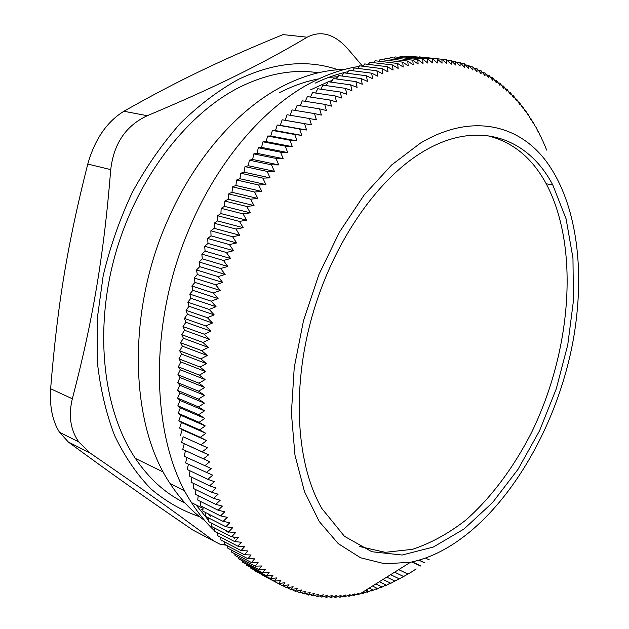 <?xml version="1.0" encoding="UTF-8"?>
<svg xmlns="http://www.w3.org/2000/svg" width="629" height="629" viewBox="0 0 629 629"><rect width="100%" height="100%" fill="white"/><g stroke="black" fill="none" stroke-linecap="round" stroke-linejoin="round"><path stroke-width="0.94" d="M359.34 546.467L385.31 552.325L412.482 549.321C430.81 543.252 448.642 533.471 465.979 519.963C491.288 497.508 513.563 467.575 531.301 433.011C571.415 351.359 579.922 247.339 546.208 183.77C532.079 157.62 512.234 141.533 486.665 135.502M348.238 71.635C337.364 73.97 326.357 77.792 315.231 83.107M196.02 504.875L208.466 520.262M210.849 522.746L211.454 523.359M310.584 89.837L328.086 81.88M328.369 81.77L332.419 80.3M228.657 532.692L225.182 530.074M210.872 516.865L208.128 513.814M425.377 558.065L428.962 559.708M425.424 558.049L429.19 559.779M418.851 560.18L424.748 562.916M419.048 560.125L425.007 562.884M411.853 561.964L420.494 565.998M412.239 561.878L420.785 565.864M416.194 568.946L411.798 571.745M407.372 574.403L411.885 571.785M398.692 569.646L407.93 574.049L407.529 574.481M402.906 576.927L407.93 574.049M394.603 572.201L403.59 576.51L403.142 577.045M398.416 579.317L403.59 576.51M390.625 574.686L399.218 578.837L398.731 579.466M393.888 581.558L399.218 578.837M386.764 577.107L394.823 581.023L394.289 581.754M389.343 583.665L389.823 583.901L394.823 581.023M383.014 579.451L390.405 583.067L389.823 583.901M384.767 585.615L385.341 585.898L390.405 583.067M379.381 581.723L385.97 584.962L385.341 585.898M380.175 587.423L380.836 587.745L385.97 584.962M375.867 583.916L381.52 586.708L380.836 587.745M375.56 589.066L376.315 589.444L381.52 586.708M372.478 586.039L377.046 588.312L376.315 589.444M370.929 590.568L371.786 590.993L377.046 588.312M369.215 588.076L372.572 589.75L371.786 590.993M366.282 591.897L367.234 592.384L372.572 589.75M366.086 590.033L368.083 591.04L367.234 592.384M361.62 593.076L362.681 593.611L368.083 591.04M363.082 591.913L363.586 592.172L362.681 593.611M356.95 594.083L358.121 594.68L363.586 592.172M352.271 594.924L353.553 595.584L359.08 593.139L358.121 594.68M347.585 595.6L348.993 596.323L354.583 593.941L353.553 595.584M342.899 596.103L344.425 596.89L350.078 594.578L348.993 596.323M338.213 596.426L339.872 597.283L345.588 595.05L344.425 596.89M333.527 596.575L335.32 597.503L341.099 595.341L339.872 597.283M328.849 596.544L330.783 597.55L336.617 595.466L335.32 597.503M324.179 596.323L326.262 597.416L332.151 595.411L330.783 597.55M319.516 595.922L321.757 597.102L327.709 595.183L326.262 597.416M314.862 595.333L317.275 596.606L323.282 594.775L321.757 597.102M310.231 594.554L312.817 595.922L318.872 594.185L317.275 596.606M305.615 593.587L308.391 595.05L314.5 593.406L312.817 595.922M301.024 592.424L303.996 593.996L310.152 592.447L308.391 595.05M296.456 591.063L299.632 592.746L305.836 591.299L303.996 593.996M291.903 589.499L295.308 591.307L301.566 589.955L299.632 592.746M287.39 587.738L291.03 589.672L297.328 588.429L295.308 591.307M282.901 585.772L286.8 587.84L293.138 586.715L291.03 589.672M262.678 575.221L282.618 585.819L289.002 584.797L286.8 587.84M258.464 572.712L278.49 583.602L284.913 582.698L282.618 585.819M254.328 570.031L254.446 570.574L274.417 581.188L280.88 580.394L278.49 583.602M250.271 567.161L250.421 567.956L270.415 578.57L276.909 577.902L274.417 581.188M246.285 564.103L246.458 565.141L266.476 575.755L273.002 575.213L270.415 578.57M242.377 560.856L242.574 562.137L262.608 572.752L269.165 572.335L266.476 575.755M238.556 557.412L238.753 558.937L258.81 569.544L265.391 569.253L262.608 572.752M234.821 553.779L235.018 555.541L255.091 566.131L261.703 565.974L258.81 569.544M231.181 549.95L231.362 551.955L251.458 562.53L258.087 562.507L255.091 566.131M227.635 545.933L227.792 548.173L247.912 558.733L254.564 558.843L251.458 562.53M224.183 541.734L224.317 544.203L244.453 554.731L251.12 554.982L247.912 558.733M220.842 537.339L220.928 540.036L241.096 550.54L247.771 550.933L244.453 554.731M217.603 532.763L217.642 535.68L237.833 546.161L244.524 546.695L241.096 550.54M214.473 527.998L214.458 531.143L234.672 541.585L241.371 542.261L237.833 546.161M211.462 523.061L211.383 526.41L231.621 536.812L238.32 537.638L234.672 541.585M208.561 517.934L208.411 521.504L228.681 531.859L235.38 532.834L231.621 536.812M205.785 512.635L205.557 516.409L225.85 526.725L232.549 527.841L228.681 531.859M203.136 507.155L202.821 511.133L223.146 521.402L229.837 522.675L225.85 526.725M200.62 501.51L200.211 505.692L220.559 515.898L227.242 517.321L223.146 521.402M198.229 495.699L197.726 500.071L218.098 510.221L224.765 511.802L220.559 515.898M195.973 489.724L195.367 494.284L215.771 504.364L222.422 506.101L218.098 510.221M193.866 483.583L193.142 488.332L213.569 498.349L220.205 500.236L215.771 504.364M191.892 477.285L191.051 482.215L211.509 492.161L218.114 494.205L213.569 498.349M190.068 470.846L189.101 475.941L209.591 485.816L216.172 488.018L211.509 492.161M188.393 464.257L187.293 469.517L207.814 479.314L214.363 481.672L209.591 485.816M186.868 457.527L185.626 462.952L212.696 475.178L207.814 479.314M185.492 450.663L184.108 456.237L211.171 468.534L206.178 472.654M181.537 442.407L183.157 436.785L207.515 447.777L202.192 451.842L181.537 442.407L184.266 443.72L182.748 449.389L209.803 461.749L204.7 465.853M184.266 443.72L208.584 454.83L203.371 458.918M202.192 451.842L208.584 454.83M183.157 436.785L207.515 447.777M180.484 435.299L182.206 429.725L179.587 428.074L200.313 437.312L206.603 440.607L201.178 444.64M182.206 429.725L206.603 440.607M179.587 428.074L181.404 422.562L178.856 420.738L199.613 429.866L205.84 433.318L200.313 437.312M181.404 422.562L205.84 433.318M178.856 420.738L180.767 415.282L178.282 413.3L199.078 422.318L205.251 425.919L199.613 429.866M180.767 415.282L205.251 425.919M178.282 413.3L180.287 407.906L177.873 405.76L198.709 414.66L204.81 418.411L199.078 422.318M180.287 407.906L204.81 418.411M177.873 405.76L179.973 400.437L177.63 398.126L198.505 406.916L204.543 410.816L198.709 414.66M179.973 400.437L204.543 410.816M177.63 398.126L179.815 392.881L177.551 390.405L198.465 399.077L204.433 403.126L198.505 406.916M179.815 392.881L204.433 403.126M177.551 390.405L179.831 385.247L177.645 382.613L198.591 391.167L204.488 395.35L198.465 399.077M179.831 385.247L204.488 395.35M177.645 382.613L180.004 377.542L177.905 374.75L198.898 383.179L204.708 387.503L198.591 391.167M180.004 377.542L204.708 387.503M177.905 374.75L180.35 369.773L178.329 366.825L199.362 375.128L205.101 379.594L198.898 383.179M180.35 369.773L205.101 379.594M178.329 366.825L180.853 361.95L178.927 358.844L199.998 367.022L205.652 371.621L199.362 375.128M180.853 361.95L205.652 371.621M178.927 358.844L181.529 354.08L179.697 350.817L200.808 358.86L206.375 363.593L199.998 367.022M181.529 354.08L206.375 363.593M179.697 350.817L182.371 346.162L180.633 342.758L201.791 350.668L207.263 355.527L200.808 358.86M182.371 346.162L207.263 355.527M180.633 342.758L183.377 338.221L181.734 334.667L202.939 342.443L208.317 347.428L201.791 350.668M183.377 338.221L208.317 347.428M181.734 334.667L184.549 330.249L183.008 326.561L204.252 334.203L209.543 339.306L202.939 342.443M184.549 330.249L209.543 339.306M183.008 326.561L185.885 322.268L184.454 318.439L205.738 325.94L210.927 331.161L204.252 334.203M185.885 322.268L210.927 331.161M184.454 318.439L187.387 314.272L186.058 310.317L207.389 317.676L212.476 323.015L205.738 325.94M187.387 314.272L212.476 323.015M186.058 310.317L189.054 306.284L187.835 302.195L209.205 309.421L214.19 314.862L207.389 317.676M189.054 306.284L214.19 314.862M187.835 302.195L190.878 298.303L189.769 294.089L211.179 301.173L216.069 306.716L209.205 309.421M190.878 298.303L216.069 306.716M189.769 294.089L192.859 290.346L191.861 286.014L213.325 292.957L218.106 298.594L211.179 301.173M192.859 290.346L218.106 298.594M191.861 286.014L194.998 282.413L194.117 277.963L215.621 284.764L220.299 290.496L213.325 292.957M194.998 282.413L220.299 290.496M194.117 277.963L197.302 274.511L196.531 269.951L218.082 276.611L222.642 282.437L215.621 284.764M197.302 274.511L222.642 282.437M196.531 269.951L199.747 266.657L199.102 261.994L220.693 268.512L225.143 274.417L218.082 276.611M199.747 266.657L225.143 274.417M199.102 261.994L202.349 258.849L201.823 254.092L223.452 260.469L227.8 266.452L220.693 268.512M202.349 258.849L227.8 266.452M201.823 254.092L205.101 251.113L204.692 246.254L226.369 252.488L230.591 258.543L223.452 260.469M205.101 251.113L230.591 258.543M204.692 246.254L207.987 243.439L207.704 238.485L229.428 244.579L233.54 250.704L226.369 252.488M207.987 243.439L233.54 250.704M207.704 238.485L211.022 235.836L210.857 230.804L232.62 236.763L236.622 242.943L229.428 244.579M211.022 235.836L236.622 242.943M210.857 230.804L214.198 228.327L214.151 223.216L235.961 229.035L239.846 235.27L232.62 236.763M214.198 228.327L239.846 235.27M214.151 223.216L217.5 220.905L217.579 215.723L239.429 221.4L243.195 227.69L235.961 229.035M217.5 220.905L243.195 227.69M217.579 215.723L220.936 213.585L221.141 208.333L243.03 213.876L246.686 220.213L239.429 221.4M220.936 213.585L246.686 220.213M221.141 208.333L224.498 206.367L224.828 201.06L246.757 206.469L250.295 212.838L243.03 213.876M224.498 206.367L250.295 212.838M224.828 201.06L228.185 199.267L228.634 193.905L250.609 199.181L254.022 205.589L246.757 206.469M228.185 199.267L254.022 205.589M228.634 193.905L231.991 192.293L232.565 186.876L254.572 192.026L257.874 198.457L250.609 199.181M231.991 192.293L257.874 198.457M232.565 186.876L235.906 185.445L236.606 179.988L258.653 185.005L261.837 191.46L254.572 192.026M235.906 185.445L261.837 191.46M236.606 179.988L239.932 178.73L240.75 173.234L262.843 178.125L265.91 184.596L258.653 185.005M239.932 178.73L265.91 184.596M240.75 173.234L244.068 172.157L245.003 166.63L267.128 171.403L270.077 177.873L262.843 178.125M244.068 172.157L270.077 177.873M245.003 166.63L248.298 165.726L249.351 160.183L271.516 164.829L274.354 171.308L267.128 171.403M248.298 165.726L274.354 171.308M249.351 160.183L252.622 159.459L253.802 153.893L275.997 158.422L278.718 164.9L271.516 164.829M252.622 159.459L278.718 164.9M253.802 153.893L257.033 153.342L258.33 147.768L280.565 152.179L283.176 158.65L275.997 158.422M257.033 153.342L283.176 158.65M258.33 147.768L261.538 147.398L262.953 141.816L285.212 146.109L287.712 152.564L280.565 152.179M261.538 147.398L287.712 152.564M262.953 141.816L266.114 141.619L267.647 136.029L289.938 140.22L292.328 146.659L285.212 146.109M266.114 141.619L292.328 146.659M267.647 136.029L270.769 136.013L272.412 130.431L294.734 134.512L297.014 140.927L289.938 140.22M270.769 136.013L297.014 140.927M272.412 130.431L275.494 130.58L277.247 125.014L299.601 128.992L301.778 135.377L294.734 134.512M275.494 130.58L301.778 135.377M277.247 125.014L280.282 125.336L282.146 119.793L304.522 123.669L306.598 130.014L299.601 128.992M280.282 125.336L306.598 130.014M282.146 119.793L285.134 120.281L287.099 114.753L309.507 118.535L311.473 124.841L304.522 123.669M285.134 120.281L311.473 124.841M290.087 115.256L292.108 109.918L314.531 113.597L316.403 119.864L309.507 118.535M295.111 110.405L297.163 105.271L319.611 108.872L321.38 115.083L314.531 113.597M300.182 105.758L302.258 100.837L324.721 104.343L326.396 110.507L319.611 108.872M305.301 101.308L307.384 96.599L329.871 100.027L331.452 106.128L324.721 104.343M310.459 97.07L312.55 92.573L335.053 95.922L336.531 101.961L329.871 100.027M315.648 93.029L317.731 88.752L340.25 92.023L341.641 97.998L335.053 95.922M320.869 89.208L322.936 85.143L345.47 88.343L346.776 94.24L340.25 92.023M326.105 85.591L328.157 81.739L350.707 84.876L351.925 90.702L345.47 88.343M331.365 82.187L333.386 78.554L355.943 81.628L357.083 87.368L350.707 84.876M336.641 79.002L338.622 75.582L361.188 78.594L362.249 84.255L355.943 81.628M341.924 76.023L343.859 72.822L366.432 75.779L367.415 81.353L361.188 78.594M347.208 73.263L349.095 70.275L371.668 73.176L372.572 78.664L366.432 75.779M352.492 70.715L354.316 67.948L376.889 70.802L377.722 76.188L371.668 73.176M357.775 68.388L359.521 65.833L382.102 68.64L382.864 73.931L376.889 70.802M363.043 66.265L364.71 63.93L387.291 66.69L387.991 71.887L382.102 68.64M368.303 64.362L369.883 62.232L392.457 64.96L393.094 70.055L387.291 66.69M373.54 62.68L375.018 60.754L397.591 63.45L398.165 68.435L392.457 64.96M378.76 61.202L380.128 59.488L402.694 62.145L403.213 67.028L397.591 63.45M383.949 59.936L385.207 58.426L407.757 61.06L408.221 65.833L402.694 62.145M389.107 58.882L390.239 57.577L412.789 60.187L413.198 64.85L407.757 61.06M394.234 58.041L395.232 56.932L417.766 59.519L418.128 64.072L412.789 60.187M399.329 57.396L400.186 56.484L422.704 59.055L423.018 63.498L417.766 59.519M404.376 56.964L405.084 56.248L427.586 58.804L427.854 63.128L422.704 59.055M409.385 56.736L409.927 56.209L432.414 58.749L432.642 62.955L427.586 58.804M414.346 56.704L437.186 58.898L437.375 62.986L432.414 58.749M419.268 56.877L441.896 59.244L442.045 63.215L437.186 58.898M441.912 59.268L446.543 59.786L446.661 63.639L441.896 59.244M446.794 60.03L451.119 60.518L451.213 64.252L446.543 59.786M451.591 60.989L455.632 61.445L455.695 65.054L451.119 60.518M456.292 62.122L460.066 62.554L460.106 66.037L455.632 61.445M460.908 63.443L464.43 63.844L464.446 67.209L460.066 62.554M465.429 64.936L468.723 65.314L468.715 68.561L464.43 63.844M469.855 66.611L472.929 66.965L472.906 70.086L468.723 65.314M474.195 68.451L477.057 68.781L477.018 71.785L472.929 66.965M478.441 70.464L481.106 70.77L481.051 73.648L477.057 68.781M482.585 72.634L485.069 72.933L485.006 75.684L481.106 70.77M486.642 74.969L488.945 75.252L488.875 77.878L485.069 72.933M490.596 77.469L492.735 77.729L492.649 80.237L488.945 75.252M494.457 80.119L496.43 80.355L496.344 82.745L492.735 77.729M498.215 82.918L500.039 83.146L499.953 85.41L496.43 80.355M501.879 85.866L503.554 86.071L503.467 88.225L500.039 83.146M505.441 88.956L506.982 89.153L506.895 91.181L503.554 86.071M508.908 92.188L510.308 92.369L510.229 94.279L506.982 89.153M512.273 95.553L513.547 95.718L513.468 97.511L510.308 92.369M515.528 99.052L516.684 99.209L516.613 100.884L513.547 95.718M518.689 102.684L519.727 102.818L519.664 104.383L516.684 99.209M521.748 106.435L522.675 106.56L522.62 108.007L519.727 102.818M524.704 110.311L525.522 110.421L525.482 111.758L522.675 106.56M527.558 114.305L528.266 114.407L528.242 115.626L525.522 110.421M530.31 118.409L530.915 118.496L530.907 119.604L528.266 114.407M532.952 122.631L533.471 122.702L533.478 123.701L530.915 118.496M535.499 126.956L533.471 122.702M537.937 131.382L535.916 127.019M540.272 135.911L538.267 131.437M542.505 140.534L540.515 135.95M544.635 145.252L542.662 140.566M546.664 150.079L544.714 145.268M232.942 536.977L234.617 538.786M420.463 143.09L391.592 165.01L364.097 195.069L339.401 232.18L318.832 274.716L303.508 320.601L294.238 367.517L291.4 413.08L294.962 455.097L304.499 491.697L319.257 521.52L338.3 543.668L360.566 557.766L384.979 563.843L410.533 562.24C492.428 545.445 566.029 425.841 576.911 313.564C583.201 252.992 572.547 194.888 544.407 158.956C516.197 123.536 469.721 113.7 420.463 143.09M217.61 533.636L215.37 531.615M214.458 530.758C206.045 522.848 198.394 513.468 191.523 502.618C151.911 442.737 147.272 330.484 186.986 234.153C215.142 163.658 263.354 107.197 312.078 82.218L317.59 79.458C331.68 72.775 345.525 68.427 359.12 66.422M361.541 66.084L363.334 65.864M421.87 152.415C376.323 180.098 332.222 244.17 311.772 317.433C291.369 390.719 296.684 465.208 321.922 508.586L344.44 536.293L371.865 551.735L402.151 555.03L433.412 547.018L464.021 528.997L492.609 502.516L518.084 469.218L539.548 430.747L556.295 388.761L567.751 344.881L573.428 300.78L572.964 258.189L566.116 218.939L552.797 184.989C527.865 137.232 476.806 118.567 421.87 152.415M123.889 111.262C106.82 121.806 94.782 139.394 87.777 164.043L110.735 169.633C113.747 143.593 125.934 125.619 147.28 115.705L123.889 111.262C151.337 95.694 177.37 82.037 202.011 70.291C226.707 58.442 253.723 46.546 283.05 34.611L307.172 37.205C285.259 50.289 261.813 62.986 236.826 75.307C212.099 87.565 182.253 101.033 147.28 115.705M338.025 69.764C307.55 59.22 274.425 62.389 238.643 79.27C218.46 90.356 199.031 105.051 180.358 123.339C162.463 143.522 146.502 166.41 132.483 192.01C119.88 218.766 110.114 246.678 103.187 275.738L97.188 319.17L97.251 361.329C100.208 388.313 105.994 413.08 114.627 435.63C124.684 456.56 136.8 474.329 150.976 488.953C166.056 501.62 182.253 510.858 199.574 516.661M110.735 169.633C103.761 256.113 92.762 320.743 72.335 398.778L50.635 388.746C49.526 406.507 52.482 421.021 59.503 432.28L68.341 442.022L89.861 452.864L78.743 441.888C70.44 429.882 68.302 415.51 72.335 398.778M89.861 452.864C146.754 491.917 180.492 516.047 214.174 541.239L192.828 530.035C145.857 497.995 111.954 474.156 68.341 442.022M226.306 545.241L219.718 544.085L214.174 541.239M362.383 65.974L347.475 48.464C334.298 33.935 320.861 30.184 307.172 37.205M344.44 69.473C324.674 69.78 304.326 75.236 283.38 85.843L281.108 87.03C237.558 109.973 195.069 158.021 168.486 218.467C126.382 311.269 129.739 424.017 170.113 483.567C180.122 498.946 191.648 511.267 204.7 520.529M50.635 388.746C57.294 306.111 67.185 245.334 87.777 164.043M318.337 72.783C293.546 68.915 267.537 73.609 240.302 86.865C186.852 113.424 136.666 178.408 115.201 254.761C93.792 331.137 103.305 410.533 135.361 458.399C149.301 478.976 165.859 493.859 185.044 503.043M201.508 509.388L202.931 509.797M337.498 77.524L335.509 76.856M337.938 76.769L328.676 77.383M318.974 78.806C305.859 81.251 292.603 85.921 279.205 92.809M410.533 562.24L360.118 593.768M191.523 502.618L203.041 508.405M546.208 183.77L552.797 184.989M78.727 441.904L59.488 432.296M170.113 483.567L184.737 490.817M135.361 458.399L163.367 472.088"/></g></svg>
